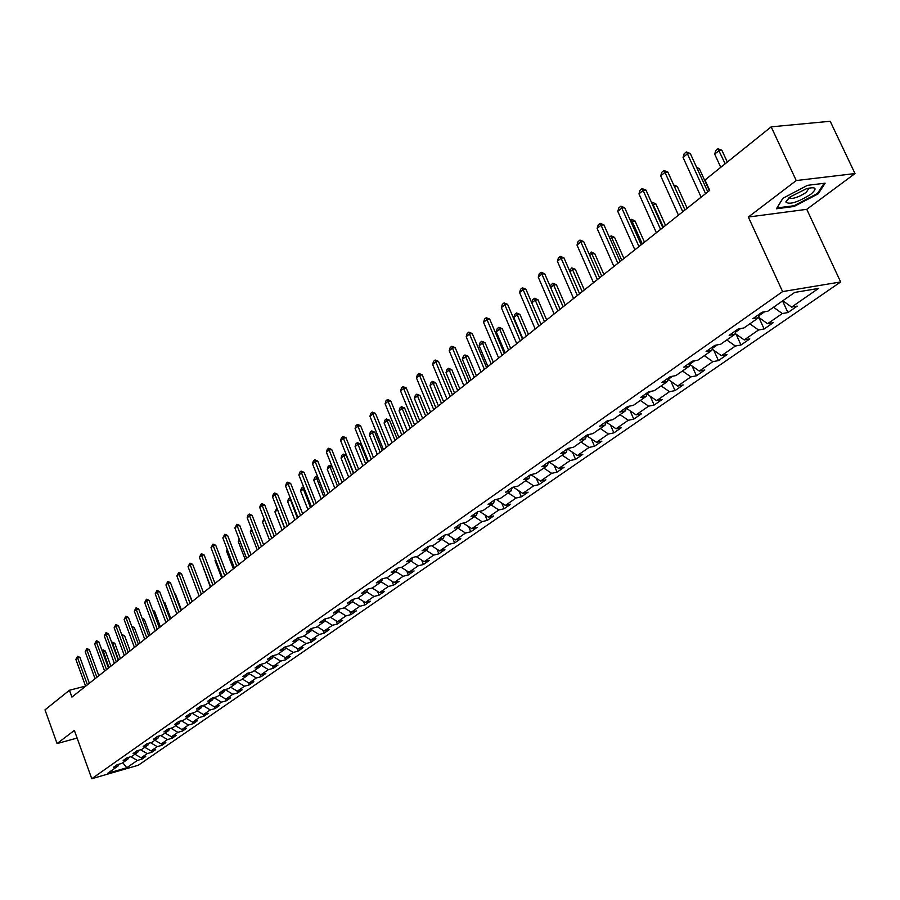 <?xml version="1.0" encoding="UTF-8"?>
<svg xmlns="http://www.w3.org/2000/svg" width="900" height="900" viewBox="0 0 900 900"><rect width="100%" height="100%" fill="white"/><g stroke="black" fill="none" stroke-linecap="round" stroke-linejoin="round"><path stroke-width="1.35" d="M855 173.565L796.241 180.551L748.339 217.035L806.76 209.329L855 173.565L830.205 121.275L771.176 126.855L704.97 180.011L709.695 190.361L71.933 697.106L69.446 690.244L45 709.864L57.071 743.569L77.108 738.067M806.76 209.329L840.645 281.959L138.296 765.248L91.766 778.725L782.595 291.6L840.645 281.959M126.765 767.768L137.34 760.444L141.93 759.127L145.71 756.506L141.12 757.822L147.218 753.604L151.83 752.276L155.678 749.621L151.054 750.938L157.264 746.64L161.899 745.312L165.825 742.601L161.179 743.929L167.49 739.553L172.148 738.236L176.141 735.469L171.472 736.796L177.896 732.341L182.588 731.014L186.649 728.212L181.958 729.529L188.494 724.995L193.208 723.679L197.347 720.81L192.623 722.137L199.282 717.525L204.019 716.197L208.237 713.284L203.49 714.611L210.274 709.909L215.032 708.581L219.33 705.623L214.56 706.939L221.468 702.146L226.249 700.83L230.625 697.804L225.833 699.131L232.864 694.249L237.679 692.933L242.134 689.85L237.308 691.178L244.485 686.205L249.322 684.877L253.856 681.75L249.007 683.066L256.32 677.992L261.191 676.676L265.815 673.481L260.933 674.798L268.391 669.634L273.285 668.317L277.988 665.066L273.094 666.383L280.688 661.117L285.604 659.801L290.407 656.482L285.491 657.788L293.231 652.421L298.17 651.116L303.075 647.719L298.125 649.035L306.022 643.556L310.995 642.251L315.99 638.798L311.017 640.102L319.072 634.523L324.067 633.217L329.164 629.685L324.157 630.99L332.381 625.298L337.399 623.992L342.608 620.393L337.579 621.697L345.971 615.881L351.011 614.587L356.321 610.909L351.27 612.214L359.831 606.274L364.905 604.98L370.327 601.234L365.243 602.528L373.984 596.464L379.08 595.181L384.615 591.356L379.507 592.639L388.44 586.451L393.559 585.169L399.206 581.265L394.076 582.548L403.2 576.225L408.341 574.954L414.113 570.96L408.96 572.243L418.275 565.785L423.45 564.514L429.345 560.43L424.159 561.701L433.676 555.109L438.885 553.837L444.904 549.675L439.695 550.935L449.426 544.196L454.646 542.936L460.811 538.684L455.569 539.933L465.514 533.048L470.767 531.799L477.067 527.445L471.803 528.694L481.973 521.64L487.26 520.403L493.695 515.947L488.396 517.185L498.803 509.974L504.113 508.748L510.694 504.191L505.384 505.418L516.026 498.049L521.359 496.822L528.097 492.165L522.754 493.38L533.644 485.843L538.999 484.627L545.895 479.858L540.529 481.061L551.678 473.344L557.066 472.14L564.12 467.269L558.731 468.461L570.139 460.541L575.55 459.36L582.784 454.365L577.361 455.546L589.05 447.446L594.484 446.276L601.898 441.157L596.452 442.316L608.423 434.014L613.879 432.866L621.472 427.624L616.005 428.771L628.279 420.266L633.758 419.13L641.531 413.752L636.053 414.877L648.63 406.159L654.131 405.045L662.107 399.532L656.595 400.646L669.499 391.702L675.023 390.6L683.19 384.952L677.666 386.044L690.896 376.875L696.442 375.795L704.824 370.001L699.278 371.07L712.856 361.665L718.425 360.596L727.031 354.656L721.451 355.702L735.39 346.05L740.981 345.004L749.812 338.895L744.221 339.93L758.531 330.007L764.134 328.995L773.201 322.729L767.599 323.73L782.291 313.549L787.916 312.559L797.242 306.113L791.606 307.091L818.528 288.439L794.7 292.421L767.857 311.209L762.086 312.21L752.805 318.713L758.576 317.7L743.929 327.96L738.169 328.984L729.146 335.317L734.895 334.282L720.63 344.261L714.893 345.319L706.106 351.484L711.832 350.415L697.95 360.135L692.235 361.215L683.685 367.211L689.389 366.131L675.866 375.593L670.174 376.695L661.837 382.545L667.519 381.431L654.345 390.656L648.675 391.781L640.564 397.474L646.211 396.349L633.375 405.338L627.727 406.474L619.819 412.031L625.444 410.884L612.923 419.647L607.309 420.806L599.591 426.218L605.194 425.059L592.988 433.598L587.396 434.779L579.87 440.055L585.45 438.874L573.536 447.221L567.967 448.402L560.621 453.566L566.179 452.363L554.558 460.507L549.011 461.711L541.845 466.74L547.369 465.525L536.029 473.468L530.505 474.694L523.507 479.599L529.009 478.373L517.928 486.135L512.449 487.361L505.609 492.165L511.088 490.928L500.265 498.499L494.809 499.748L488.126 504.428L493.571 503.179L482.996 510.581L477.574 511.83L471.049 516.409L476.471 515.16L466.132 522.394L460.733 523.654L454.354 528.12L459.743 526.86L449.64 533.925L444.262 535.196L438.03 539.572L443.396 538.301L433.519 545.209L428.175 546.491L422.077 550.766L427.421 549.484L417.757 556.245L412.436 557.539L406.474 561.712L411.784 560.43L402.334 567.045L397.046 568.339L391.207 572.423L396.495 571.129L387.248 577.597L381.983 578.903L376.279 582.908L381.532 581.602L372.476 587.936L367.245 589.241L361.654 593.168L366.885 591.851L358.02 598.05L352.811 599.366L347.344 603.202L352.541 601.886L343.868 607.961L338.692 609.278L333.338 613.035L338.501 611.719L330.007 617.659L324.855 618.986L319.613 622.665L324.754 621.337L316.429 627.165L311.31 628.492L306.169 632.092L311.287 630.765L303.131 636.48L298.035 637.808L292.995 641.34L298.08 640.012L290.093 645.604L285.019 646.931L280.091 650.396L285.154 649.058L277.312 654.548L272.273 655.875L267.435 659.273L272.475 657.934L264.791 663.311L259.774 664.65L255.037 667.969L260.044 666.63L252.506 671.906L247.523 673.245L242.876 676.508L247.849 675.169L240.469 680.332L235.507 681.671L230.94 684.877L235.89 683.539L228.645 688.601L223.718 689.951L219.24 693.09L224.167 691.74L217.058 696.724L212.153 698.062L207.765 701.145L212.659 699.795L205.684 704.678L200.801 706.028L196.493 709.043L201.364 707.704L194.524 712.496L189.664 713.835L185.445 716.805L190.282 715.455L183.566 720.158L178.74 721.508L174.589 724.421L179.404 723.071L172.8 727.695L168.007 729.034L163.935 731.891L168.716 730.553L162.236 735.086L157.466 736.425L153.461 739.238L158.231 737.899L151.864 742.342L147.116 743.692L143.19 746.449L147.926 745.11L141.671 749.475L136.957 750.825L133.088 753.536L137.801 752.186L131.659 756.484L126.968 757.834L123.176 760.489L127.856 759.15L121.826 763.369L117.157 764.719L113.434 767.329L118.091 765.99L107.629 773.303L126.765 767.768L122.771 762.705M759.139 315.574L764.55 311.782M759.555 313.976L758.576 317.7M782.291 313.549L773.539 307.238M767.599 323.73L758.678 317.329M735.469 332.168L740.633 328.545M735.896 330.581L734.895 334.282M758.531 330.007L749.857 323.809M744.221 339.93L735.12 333.45M712.418 348.322L717.345 344.869M712.856 346.748L711.832 350.415M735.39 346.05L726.795 339.952M721.451 355.702L712.192 349.155M689.985 364.05L694.688 360.754M690.424 362.486L689.389 366.131M712.856 361.665L704.34 355.669M699.278 371.07L689.861 364.478M668.126 379.361L672.604 376.223M668.576 377.82L667.519 381.431M690.896 376.875L682.459 370.98M677.666 386.044L668.115 379.406M646.976 393.795L651.105 391.298M647.291 392.749L646.211 396.349M669.499 391.702L661.14 385.909M656.595 400.646L647.111 394.099M626.377 407.812L626.648 408.431L630.146 405.99M626.535 407.317L625.444 410.884M648.63 406.159L640.35 400.455M636.053 414.877L626.648 408.431M605.194 425.059L606.296 421.515L606.69 422.426L609.716 420.311M628.279 420.266L620.066 414.641M616.005 428.771L606.69 422.426M586.834 435.173L587.227 436.072L589.781 434.272M586.564 435.364L585.45 438.874M608.423 434.014L600.289 428.49M596.452 442.316L587.227 436.072M567.832 448.504L568.215 449.392L570.352 447.896M567.304 448.875L566.179 452.363M589.05 447.446L580.995 442.001M577.361 455.546L568.215 449.392M549.337 461.632L549.664 462.397L551.385 461.194M548.505 462.06L547.369 465.525M570.139 460.541L562.151 455.186M558.731 468.461L549.664 462.397M531.304 474.514L531.54 475.099L532.868 474.165M530.156 474.941L529.009 478.373M551.678 473.344L543.757 468.056M540.529 481.061L531.54 475.099M513.675 487.091L514.789 486.832M512.235 487.507L511.088 490.928M533.644 485.843L525.791 480.634M522.754 493.38L513.844 487.507M496.44 499.365L497.137 499.207M494.73 499.793L493.571 503.179M516.026 498.049L508.241 492.919M505.384 505.418L496.553 499.624M477.619 511.819L476.471 515.16M498.803 509.974L491.085 504.923M488.396 517.185L479.644 511.47M460.879 523.62L459.743 526.86M481.973 521.64L474.322 516.656M471.803 528.694L463.162 523.08M444.521 535.14L443.396 538.301M465.514 533.048L457.931 528.131M455.569 539.933L447.165 534.51M428.524 546.413L427.421 549.484M449.426 544.196L441.9 539.347M439.695 550.935L431.516 545.692M412.875 557.426L411.784 560.43M433.676 555.109L426.218 550.327M424.159 561.701L416.205 556.627M397.564 568.204L396.495 571.129M418.275 565.785L410.873 561.06M408.96 572.243L401.209 567.315M382.59 578.756L381.532 581.602M403.2 576.225L395.854 571.579M394.076 582.548L386.527 577.778M367.931 589.072L366.885 591.851M388.44 586.451L381.161 581.861M379.507 592.639L372.161 588.015M353.576 599.175L352.541 601.886M373.984 596.464L366.761 591.941M365.243 602.528L358.054 598.028M339.514 609.064L338.501 611.719M359.831 606.274L352.598 601.751M351.27 612.214L344.137 607.77M325.755 618.75L324.754 621.337M345.971 615.881L338.647 611.336M337.579 621.697L330.502 617.31M312.266 628.245L311.287 630.765M332.381 625.298L324.99 620.719M324.157 630.99L317.149 626.659M299.059 637.538L298.08 640.012M319.072 634.523L311.614 629.921M311.017 640.102L304.054 635.827M286.11 646.65L285.154 649.058M306.022 643.556L298.507 638.944M298.125 649.035L291.218 644.805M273.409 655.571L272.475 657.934M293.231 652.421L285.649 647.786M285.491 657.788L278.64 653.614M260.966 664.324L260.044 666.63M280.688 661.117L273.06 656.471M273.094 666.383L266.299 662.254M248.76 672.908L247.849 675.169M268.391 669.634L260.707 664.976M260.933 674.798L254.194 670.725M236.79 681.334L235.89 683.539M256.32 677.992L248.659 673.369M249.007 683.066L242.325 679.039M225.056 689.58L224.167 691.74M244.485 686.205L236.88 681.626M237.308 691.178L230.67 687.195M213.536 697.68L212.659 699.795M232.864 694.249L225.315 689.726M225.833 699.131L219.24 695.194M213.93 697.579L213.356 698.119M202.23 705.634L201.364 707.704M221.468 702.146L213.975 697.68M214.56 706.939L208.013 703.046M210.274 709.909L202.838 705.488L202.061 706.028M191.126 713.43L190.282 715.455M203.49 714.611L196.999 710.764M190.98 713.801L191.745 713.261M180.236 721.091L179.404 723.071M199.282 717.525L191.981 713.194M192.623 722.137L186.176 718.335M180.101 721.429L180.799 720.934M169.549 728.606L168.716 730.553M188.494 724.995L181.35 720.776M181.958 729.529L175.556 725.771M169.414 728.91L170.055 728.46M159.041 735.986L158.231 737.899M177.896 732.341L170.899 728.224M171.472 736.796L165.116 733.072M158.917 736.268L159.514 735.851M148.725 743.231L147.926 745.11M167.49 739.553L160.627 735.536M161.179 743.929L154.868 740.25M138.589 750.352L137.801 752.186M157.264 746.64L150.547 742.725M151.054 750.938L144.799 747.293M128.644 757.35L127.856 759.15M147.218 753.604L140.636 749.779M141.12 757.822L134.899 754.222M118.856 764.224L118.091 765.99M137.34 760.444L130.894 756.709M796.241 180.551L771.176 126.855M748.339 217.035L782.595 291.6M91.766 778.725L74.351 730.406L57.071 743.569M85.567 686.081L69.446 690.244M791.606 307.091L782.82 300.735M141.93 759.127L141.412 757.744M151.83 752.276L151.301 750.87M161.899 745.312L161.37 743.873M172.148 738.236L171.607 736.751M182.588 731.014L182.025 729.506M193.208 723.679L192.634 722.137M204.019 716.197L203.411 714.555M215.032 708.581L214.38 706.837M226.249 700.83L225.551 698.962M237.679 692.933L236.925 690.941M249.322 684.877L248.513 682.762M261.191 676.676L260.325 674.426M273.285 668.317L272.363 665.933M285.604 659.801L284.625 657.27M298.17 651.116L297.135 648.428M310.995 642.251L309.881 639.405M324.067 633.217L322.886 630.202M337.399 623.992L336.15 620.82M351.011 614.587L349.684 611.224M364.905 604.98L363.499 601.436M379.08 595.181L377.584 591.435M393.559 585.169L391.973 581.22M408.341 574.954L406.665 570.78M423.45 564.514L421.661 560.115M438.885 553.837L436.984 549.202M454.646 542.936L452.644 538.054M470.767 531.799L468.641 526.635M487.26 520.403L484.999 514.969M504.113 508.748L501.716 503.021M521.359 496.822L518.827 490.793M538.999 484.627L536.31 478.26M557.066 472.14L554.209 465.435M575.55 459.36L572.524 452.295M594.484 446.276L591.278 438.817M613.879 432.866L610.481 425.002M633.758 419.13L630.146 410.827M654.131 405.045L650.284 396.293M675.023 390.6L670.939 381.364M696.442 375.795L692.1 366.041M718.425 360.596L713.801 350.303M740.981 345.004L736.054 334.125M764.134 328.995L758.891 317.486M787.916 312.559L782.572 300.915M75.668 734.051L76.343 735.941M807.491 185.333L782.887 198.27L776.419 208.766L794.025 206.482L818.179 193.838L825.154 183.184L807.491 185.333M817.774 192.982L818.179 193.838M793.699 205.785L794.025 206.482M85.624 686.227L75.87 659.408L77.524 656.291L77.647 657.945L79.954 657.371L89.37 683.246M75.87 659.408L77.647 657.945L87.424 684.799M77.524 656.291L79.954 657.371M102.094 650.678L103.297 649.901L105.345 651.06L102.589 652.016M110.88 666.158L105.345 651.06M108.968 667.676L102.926 649.991M790.133 196.92L785.812 201.96C789.311 204.975 797.614 202.433 810.72 194.333C817.661 188.291 816.221 186.435 806.4 188.741L790.133 196.92M789.266 197.595L790.796 198.562C795.386 198.259 800.572 196.155 806.332 192.251L809.089 188.032M824.096 183.319L817.436 193.489L794.025 205.74L776.97 207.956L782.977 198.236M95.04 678.735L85.185 651.712L86.85 648.562L86.996 650.216L89.314 649.643L98.843 675.72M85.185 651.712L86.996 650.216L96.874 677.284M86.85 648.562L89.314 649.643M104.636 671.119L94.657 643.871L96.356 640.688L96.502 642.352L98.831 641.779L108.472 668.07M94.657 643.871L96.502 642.352L106.492 669.634M96.356 640.688L98.831 641.779M111.825 642.746L112.781 642.184L114.84 643.354L112.32 644.107M120.442 658.564L114.84 643.354M118.519 660.094L112.399 642.274M121.725 634.68L124.504 635.501L122.231 636.053M130.162 650.835L124.504 635.501M122.198 635.962L122.029 634.421M114.39 663.367L104.299 635.906L106.02 632.689L106.177 634.354L108.517 633.78L118.271 660.285M104.299 635.906L106.177 634.354L116.291 661.86M106.02 632.689L108.517 633.78M124.324 655.47L114.12 627.795L115.853 624.533L116.021 626.209L118.384 625.646L128.25 652.354M114.12 627.795L116.021 626.209L126.259 653.94M115.853 624.533L118.384 625.646M134.438 647.438L124.11 619.526L125.865 616.241L126.056 617.929L128.419 617.355L138.409 644.288M124.11 619.526L126.056 617.929L136.406 645.874M125.865 616.241L128.419 617.355M131.794 626.467L134.325 627.514L132.368 627.998M140.062 642.971L134.325 627.514M142.11 618.221L144.338 619.391L142.695 619.785M150.131 634.961L144.338 619.391M160.38 626.816L154.519 611.123L153.203 611.438M152.708 610.121L154.519 611.123M144.743 639.248L134.28 611.123L136.069 607.793L136.26 609.48L138.645 608.918L148.748 636.064M134.28 611.123L136.26 609.48L146.745 637.661M136.069 607.793L138.645 608.918M170.82 618.525L164.88 602.707L163.912 602.933M163.553 601.965L164.88 602.707M155.227 630.923L144.641 602.55L146.453 599.197L146.655 600.885L149.051 600.322L159.278 627.694M144.641 602.55L146.655 600.885L157.264 629.303M146.453 599.197L149.051 600.322M181.451 610.087L175.433 594.135L174.825 594.27M174.6 593.674L175.433 594.135M165.904 622.429L155.194 593.831L157.028 590.434L157.241 592.133L159.649 591.57L170.01 619.166M155.194 593.831L157.241 592.133L167.985 620.786M157.028 590.434L159.649 591.57M192.274 601.481L185.951 585.45M176.794 613.789L165.938 584.944L167.794 581.512L168.03 583.222L170.449 582.66L180.945 610.492M165.938 584.944L168.03 583.222L178.909 612.101M167.794 581.512L170.449 582.66M192.623 578.779L199.17 596.002L188.044 566.674L190.215 564.874L201.375 594.248M187.875 604.98L176.884 575.899L178.774 572.411L179.01 574.132L181.451 573.581L192.071 601.639M176.884 575.899L179.01 574.132L190.035 603.259M178.774 572.411L181.451 573.581M204.064 569.475L210.341 587.126M203.726 569.756L203.929 569.115M188.044 566.674L189.956 563.153L190.215 564.874L192.667 564.322L203.422 592.627M189.956 563.153L192.667 564.322M215.719 560.002L215.032 560.554L221.737 578.07M215.032 560.554L215.438 559.26M210.69 586.845L199.417 557.269L201.352 553.714L201.623 555.435L204.097 554.884L214.987 583.436M199.417 557.269L201.623 555.435L212.929 585.067M201.352 553.714L204.097 554.884M227.599 550.339L226.553 551.183L233.347 568.845M226.553 551.183L227.171 549.214M222.435 577.519L211.005 547.684L212.974 544.084L213.266 545.816L215.741 545.276L226.789 574.065M211.005 547.684L213.266 545.816L224.719 575.707M212.974 544.084L215.741 545.276M239.715 540.472L238.297 541.631L245.171 559.451M239.13 538.988L238.297 541.631M234.405 568.012L222.829 537.919L224.82 534.262L225.124 536.017L227.621 535.466L238.804 564.514M222.829 537.919L225.124 536.017L236.734 566.156M224.82 534.262L227.621 535.466M252.079 530.426L250.268 531.9L257.243 549.866M250.268 531.9L251.494 528.919M246.611 558.315L234.877 527.951L236.903 524.261L237.218 526.005L239.726 525.465L251.066 554.76M234.877 527.951L237.218 526.005L248.985 556.425M236.903 524.261L239.726 525.465M264.679 520.166L262.474 521.966L269.539 540.09M262.474 521.966L264.094 518.648M259.065 548.415L247.174 517.781L248.029 515.036L249.221 514.046L249.559 515.812L252.079 515.273L263.576 544.826M247.174 517.781L249.559 515.812L261.484 546.491M249.221 514.046L252.079 515.273M277.594 509.816L274.916 511.841L282.071 530.123M274.916 511.841L276.941 508.162M284.512 528.188L277.02 508.365M271.766 538.324L259.706 507.42L260.572 504.641L261.799 503.64L262.148 505.395L264.69 504.866L276.334 534.69M259.706 507.42L262.148 505.395L274.241 536.355M261.799 503.64L264.69 504.866M290.812 499.354L287.606 501.525L294.863 519.964M287.606 501.525L288.473 498.78L290.16 497.7M297.36 517.984L289.699 497.767M284.726 528.019L272.509 496.834L273.375 494.044L274.624 493.009L274.995 494.775L277.549 494.246L289.361 524.34M272.509 496.834L274.995 494.775L287.246 526.016M274.624 493.009L277.549 494.246M304.301 488.678L300.566 490.984L307.924 509.591M300.566 490.984L301.421 488.216L302.681 487.192L303.829 487.485M310.455 507.577L302.681 487.192M297.956 517.511L285.559 486.045L286.447 483.21L287.719 482.164L288.101 483.941L290.666 483.412L302.647 513.776M285.559 486.045L288.101 483.941L300.532 515.464M287.719 482.164L290.666 483.412M318.082 477.787L313.774 480.24L321.233 499.016M313.774 480.24L314.651 477.439L315.934 476.392L317.801 477.067M323.831 496.957L315.934 476.392M311.468 506.779L298.89 475.02L299.79 472.162L301.084 471.094L301.489 472.871L304.065 472.354L316.226 502.999M298.89 475.02L301.489 472.871L314.1 504.686M301.084 471.094L304.065 472.354M332.168 466.673L329.884 467.134L327.262 469.271L334.822 488.216M327.262 469.271L328.14 466.447L329.456 465.379L332.066 466.436M337.478 486.113L329.456 465.379M325.26 495.821L312.502 463.77L313.402 460.879L314.73 459.787L315.157 461.576L317.745 461.059L330.075 491.985M312.502 463.77L315.157 461.576L327.938 493.684M314.73 459.787L317.745 461.059M353.486 473.389L346.252 455.389L343.71 455.895L341.032 458.066L348.705 477.191M341.032 458.066L341.91 455.22L343.249 454.129L346.252 455.389M351.405 475.043L343.249 454.129M339.345 484.627L326.407 452.272L327.308 449.359L328.657 448.245L329.108 450.034L331.718 449.527L344.228 480.746M326.407 452.272L329.108 450.034L342.09 482.445M328.657 448.245L331.718 449.527M367.718 462.082L360.371 443.914L357.817 444.409L355.084 446.636L362.869 465.93M355.084 446.636L355.973 443.756L357.345 442.642L360.371 443.914M365.625 463.736L357.345 442.642M353.734 473.197L340.605 440.539L341.516 437.591L342.9 436.455L343.373 438.255L345.994 437.749L358.684 469.26M340.605 440.539L343.373 438.255L356.535 470.97M342.9 436.455L345.994 437.749M382.252 450.529L374.805 432.191L372.229 432.686L369.439 434.959L377.336 454.433M369.439 434.959L370.339 432.056L371.734 430.909L374.805 432.191M380.149 452.194L371.734 430.909M368.438 461.509L355.106 428.546L356.029 425.576L357.446 424.406L357.93 426.206L360.574 425.711L373.455 457.526M355.106 428.546L357.93 426.206L371.295 459.236M357.446 424.406L360.574 425.711M397.103 438.739L389.531 420.221L386.955 420.716L384.098 423.034L392.119 442.699M384.098 423.034L385.009 420.098L386.438 418.928L389.531 420.221M394.999 440.404L386.438 418.928M383.456 449.572L369.934 416.284L370.856 413.28L372.308 412.088L372.814 413.899L375.469 413.404L388.553 445.522M369.934 416.284L372.814 413.899L386.392 447.244M372.308 412.088L375.469 413.404M412.267 426.679L404.595 407.993L401.996 408.476L399.082 410.85L407.216 430.695M399.082 410.85L399.994 407.88L401.456 406.688L404.595 407.993M410.152 428.355L401.456 406.688M398.824 437.366L385.088 403.762L386.021 400.725L387.495 399.499L388.035 401.321L390.701 400.838L403.988 433.26M385.088 403.762L388.035 401.321L401.816 434.993M387.495 399.499L390.701 400.838M427.77 414.36L419.974 395.494L417.375 395.978L414.382 398.396L422.651 418.433M414.382 398.396L415.316 395.392L416.801 394.178L419.974 395.494M425.655 416.048L416.801 394.178M414.529 424.89L400.579 390.949L401.524 387.889L403.031 386.64L403.594 388.451L406.271 387.979L419.76 420.728M400.579 390.949L403.594 388.451L417.589 422.46M403.031 386.64L406.271 387.979M443.621 401.771L435.701 382.725L433.08 383.186L430.031 385.673L438.424 405.9M430.031 385.673L430.965 382.635L432.495 381.397L435.701 382.725M441.495 403.459L432.495 381.397M430.594 412.121L416.419 377.854L417.375 374.749L418.916 373.478L419.501 375.3L422.201 374.827L435.904 407.902M416.419 377.854L419.501 375.3L433.721 409.635M418.916 373.478L422.201 374.827M459.821 388.89L451.789 369.664L449.156 370.125L446.029 372.656L454.556 393.086M446.029 372.656L446.974 369.596L448.537 368.325L451.789 369.664M457.695 390.589L448.537 368.325M447.019 399.071L432.619 364.455L433.586 361.316L435.173 360.011L435.78 361.845L438.491 361.384L452.419 394.785M432.619 364.455L435.78 361.845L450.225 396.517M435.173 360.011L438.491 361.384M476.404 375.728L468.236 356.299L465.581 356.749L462.397 359.348L471.049 379.98M462.397 359.348L463.343 356.254L464.94 354.949L468.236 356.299M474.266 377.415L464.94 354.949M463.838 385.706L449.201 350.741L450.18 347.58L451.8 346.241L452.441 348.075L455.164 347.614L469.316 381.353M449.201 350.741L452.441 348.075L467.111 383.096M451.8 346.241L455.164 347.614M493.358 362.25L485.055 342.641L482.4 343.08L479.137 345.735L487.924 366.57M479.137 345.735L480.094 342.596L481.725 341.269L485.055 342.641M491.22 363.949L481.725 341.269M481.05 372.026L466.178 336.713L467.156 333.506L468.81 332.134L469.485 333.979L472.23 333.529L486.608 367.616M466.178 336.713L469.485 333.979L484.402 369.36M468.81 332.134L472.23 333.529M510.705 348.469L502.267 328.657L499.601 329.085L496.26 331.808L505.192 352.845M496.26 331.808L497.228 328.635L498.892 327.274L502.267 328.657M508.556 350.168L498.892 327.274M498.668 358.031L483.548 322.346L484.549 319.106L486.236 317.7L486.945 319.545L489.69 319.106L504.315 353.543M483.548 322.346L486.945 319.545L502.11 355.298M486.236 317.7L489.69 319.106M528.457 334.361L519.896 314.348L517.207 314.764L513.788 317.543L522.866 338.805M513.788 317.543L514.755 314.348L516.465 312.952L519.896 314.348M526.32 336.06L516.465 312.952M516.724 343.688L501.345 307.642L502.346 304.358L504.079 302.929L504.81 304.774L507.577 304.346L522.45 339.131M501.345 307.642L504.81 304.774L520.245 340.886M504.079 302.929L507.577 304.346M531.765 302.839L532.71 299.711L534.465 298.294L537.93 299.689L535.23 300.105L531.788 302.895M546.649 319.905L537.93 299.689M544.489 321.615L534.465 298.294M535.207 328.995L519.57 292.567L520.582 289.26L522.36 287.786L523.125 289.631L525.904 289.215L541.035 324.371M519.57 292.567L523.125 289.631L538.819 326.126M522.36 287.786L525.904 289.215M550.418 286.965L551.092 284.726L552.892 283.275L556.403 284.692L553.691 285.086L550.665 287.539M565.267 305.111L556.403 284.692M563.108 306.821L552.892 283.275M554.153 313.942L538.245 277.132L539.269 273.78L541.08 272.273L541.89 274.118L544.68 273.713L560.07 309.24M538.245 277.132L541.89 274.118L557.854 311.006M541.08 272.273L544.68 273.713M569.531 270.686L571.759 267.885L575.325 269.314L572.591 269.707L570.015 271.8M584.336 289.957L575.325 269.314M582.188 291.668L571.759 267.885M573.57 298.507L557.381 261.304L558.416 257.918L560.284 256.365L561.116 258.221L563.929 257.827L579.589 293.738M557.381 261.304L561.116 258.221L577.361 295.504M560.284 256.365L563.929 257.827M589.129 253.991L591.559 252.056L594.709 253.564L591.975 253.946L589.86 255.667M603.889 274.421L594.709 253.564M601.729 276.142L591.109 252.124M593.482 282.69L577.001 245.081L578.048 241.65L579.96 240.064L580.837 241.92L583.661 241.537L599.602 277.83M577.001 245.081L580.837 241.92L597.375 279.596M579.96 240.064L583.661 241.537M609.379 237.229L611.381 235.912L614.587 237.431L611.831 237.791L610.211 239.119M623.925 258.502L614.587 237.431M621.765 260.224L610.931 235.969M613.913 266.456L597.127 228.442L598.185 224.966L600.143 223.346L601.054 225.191L603.889 224.831L620.123 261.529M597.127 228.442L601.054 225.191L617.895 263.295M600.143 223.346L603.889 224.831M630.236 220.23L631.71 219.341L634.961 220.871L631.091 222.131M644.467 242.179L634.961 220.871M642.308 243.9L631.249 219.409M634.871 249.806L617.771 211.376L618.84 207.855L620.854 206.19L621.81 208.046L624.656 207.697L641.183 244.789M617.771 211.376L621.81 208.046L638.955 246.555M620.854 206.19L624.656 207.697M651.656 202.781L652.556 202.354L655.864 203.906L652.511 204.705M665.539 225.439L655.864 203.906M663.379 227.16L652.095 202.41M656.37 232.718L638.966 193.86L640.035 190.294L642.105 188.584L643.095 190.44L645.964 190.102L662.805 227.61M638.966 193.86L643.095 190.44L660.577 229.388M642.105 188.584L645.964 190.102M673.684 184.961L677.295 186.491L674.516 186.806M687.161 208.26L677.295 186.491M678.454 215.179L660.712 175.871L661.793 172.271L663.919 170.505L664.965 172.361L667.834 172.046L685.001 209.981M660.712 175.871L664.965 172.361L682.774 211.748M663.919 170.505L667.834 172.046M709.346 190.631L699.3 168.615L697.286 168.84M696.634 167.389L699.3 168.615M701.134 197.156L683.044 157.41L684.146 153.754L686.329 151.954L687.409 153.799L690.3 153.506L707.794 191.869M683.044 157.41L687.409 153.799L705.566 193.635M686.329 151.954L690.3 153.506M727.312 162.067L721.89 150.266L719.077 150.559L714.69 154.125L720.754 167.333M714.69 154.125L715.77 150.525L717.964 148.736L721.89 150.266M725.164 163.789L717.964 148.736M789.008 197.809L785.812 201.96M790.054 196.976L790.796 198.562"/></g></svg>

